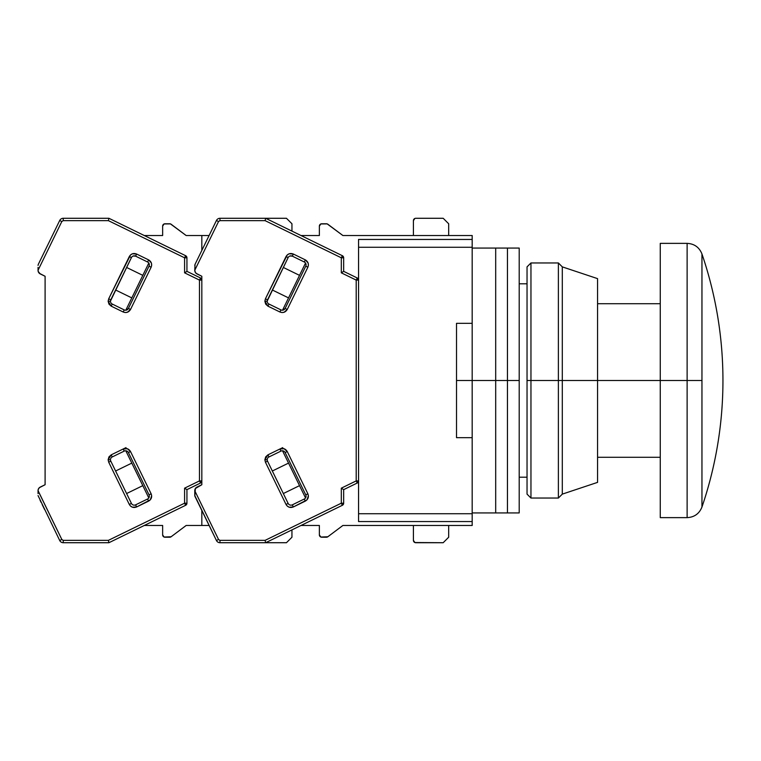 <?xml version="1.0" encoding="UTF-8"?>
<svg xmlns="http://www.w3.org/2000/svg" width="761" height="761" viewBox="0 0 761 761"><rect width="100%" height="100%" fill="white"/><g stroke="black" fill="none" stroke-linecap="round" stroke-linejoin="round"><path stroke-width="1.14" d="M472.181 323.339L456.514 323.339L456.514 380.5L472.181 380.5L456.514 380.5L456.514 437.661L472.181 437.661L472.181 513.723L358.555 513.723L358.555 521.551L472.181 521.551L472.181 525.471L358.555 525.471L472.181 525.471L472.181 513.723L358.555 513.723L358.555 521.551L472.181 521.551L472.181 437.661L456.514 437.661L456.514 323.339L472.181 323.339L472.181 239.449L358.555 239.449L358.555 513.723L358.555 247.277L472.181 247.277L472.181 323.339M472.181 235.53L358.555 235.53L472.181 235.53L472.181 239.449L358.555 239.449L358.555 247.277L472.181 247.277L472.181 235.53M519.202 477.195L527.04 477.195L519.202 477.195M527.04 283.805L519.202 283.805L527.04 283.805M701.956 253.974A391.82 391.82 0 0 1 701.956 507.026L701.956 253.974L701.956 380.5L660.263 380.5L660.263 517.632L660.263 380.5L597.566 380.5L660.263 380.5L660.263 243.368L660.263 380.5L687.126 380.5L687.126 243.368C694.327 243.748 699.273 247.287 701.956 253.974M687.126 517.632L687.126 243.368L687.126 380.5L701.956 380.5L701.956 507.026C699.273 513.713 694.327 517.252 687.126 517.632L660.263 517.632M687.126 380.5L687.126 517.632L687.126 380.5M472.181 251.197L472.181 380.5L495.696 380.5L495.696 248.067L495.696 380.5L472.181 380.5L472.181 509.803M472.181 512.933L495.696 512.933L495.696 380.5L495.696 512.933L507.454 512.933L507.454 380.5L495.696 380.5L495.696 512.933L495.696 380.5L507.454 380.5L507.454 248.067L507.454 512.933L519.202 512.933L519.202 380.5L507.454 380.5L507.454 512.933L507.454 380.5L519.202 380.5L519.202 248.067L519.202 512.933M472.181 306.921L472.181 442.931M472.181 248.067L495.696 248.067L495.696 380.5L495.696 248.067L507.454 248.067L507.454 380.5L507.454 248.067L519.202 248.067M530.959 380.5L527.04 380.5L527.04 494.127L527.04 380.5L530.959 380.5L530.959 498.046L530.959 380.5L558.384 380.5L530.959 380.5L530.959 262.954L530.959 380.5M527.04 494.127L530.959 498.046L558.384 498.046L558.384 380.5L558.384 498.046L562.303 494.127L562.303 380.5L558.384 380.5L562.303 380.5L562.303 494.127L597.566 482.369L597.566 380.5L562.303 380.5L597.566 380.5L597.566 278.631L597.566 482.369M527.04 266.873L527.04 380.5L527.04 266.873L530.959 262.954L558.384 262.954L558.384 380.5L558.384 262.954L562.303 266.873L562.303 380.5L562.303 266.873L597.566 278.631M290.959 505.161A3.139 3.139 0 0 1 288.134 503.402L286.022 504.438L287.258 506.084L289.17 507.216L293.356 506.959L306.978 499.891L308.395 495.772L307.863 493.784L305.751 494.821A3.139 3.139 0 0 1 304.305 499.007L292.329 504.847L293.356 506.959L292.329 504.847A3.139 3.139 0 0 1 288.134 503.402L267.53 461.147A3.139 3.139 0 0 1 267.206 459.768L264.857 459.768L265.418 462.174L267.53 461.147A3.139 3.139 0 0 1 268.966 456.952L280.942 451.111A3.139 3.139 0 0 1 285.137 452.557L305.751 494.821L285.137 452.557L287.249 451.53L285.137 452.557A3.139 3.139 0 0 0 280.942 451.111L279.915 449L282.731 447.63L267.939 454.84L264.857 459.768L267.206 459.768A3.139 3.139 0 0 1 268.966 456.952L267.939 454.84L268.966 456.952L280.942 451.111L279.915 449L284.1 448.743L287.249 451.53C285.489 448.686 283.044 447.849 279.915 449L267.939 454.84L265.694 456.866L264.857 459.768L265.418 462.174L286.022 504.438C287.782 507.273 290.226 508.12 293.356 506.959L305.332 501.118C308.167 499.359 309.014 496.914 307.863 493.784L287.249 451.53L307.863 493.784L305.751 494.821A3.139 3.139 0 0 1 304.305 499.007L305.332 501.118L304.305 499.007L292.329 504.847A3.139 3.139 0 0 1 290.959 505.161L290.093 505.047M289.931 256L292.329 256.153L293.356 254.041C290.226 252.88 287.782 253.727 286.022 256.562L288.134 257.599L286.022 256.562L265.418 298.826L264.857 301.232L265.694 304.134L267.939 306.16L279.915 312L267.939 306.16L268.966 304.048A3.139 3.139 0 0 1 267.206 301.232L264.857 301.232L267.939 306.16L268.966 304.048L280.942 309.889L279.915 312C283.044 313.151 285.489 312.314 287.249 309.47L307.863 267.216L305.751 266.179L285.137 308.443A3.139 3.139 0 0 1 280.942 309.889L268.966 304.048A3.139 3.139 0 0 1 267.53 299.853L265.418 298.826L264.857 301.232L267.206 301.232A3.139 3.139 0 0 1 267.53 299.853L288.143 257.589L267.216 301.033M326.431 537.228L321.732 537.228A2.35 2.35 0 0 1 319.373 534.878L320.828 537.047L327.839 536.762A2.35 2.35 0 0 1 326.431 537.228M321.732 223.772L326.431 223.772A2.35 2.35 0 0 1 327.839 224.238L342.888 235.53L358.555 235.53L342.888 235.53L327.173 223.896L320.828 223.953L319.373 226.122A2.35 2.35 0 0 1 321.732 223.772M414.098 218.978L414.869 218.464L413.413 220.642L413.413 235.53L413.413 220.642A2.35 2.35 0 0 1 415.763 218.283L443.187 218.283L448.676 223.772L443.187 218.283L415.763 218.283M415.763 542.717A2.35 2.35 0 0 1 413.413 540.358L413.413 525.471L413.413 540.358L414.869 542.536L443.187 542.717L415.763 542.717L414.098 542.022M448.676 537.228L443.187 542.717L448.676 537.228L448.676 525.471L448.676 537.228M319.373 235.53L319.373 226.122L319.373 235.53L300.995 235.53M319.373 525.471L319.373 534.878L319.373 525.471L300.995 525.471M194.778 495.573L194.778 490.617A3.919 3.919 0 0 1 196.975 487.088L201.827 484.728L195.377 488.533L194.835 496.096L216.438 540.51L218.55 539.482L194.778 490.75L218.55 539.482L216.438 540.51A3.919 3.919 0 0 0 219.958 542.717A3.919 3.919 0 0 1 216.438 540.51L194.778 495.573M448.676 223.772L448.676 235.53L448.676 223.772M327.839 536.762L342.888 525.471L358.555 525.471L342.888 525.471L327.839 536.762M358.555 280.096A2.35 2.35 180 0 0 357.242 277.984L356.205 280.096L357.242 277.984L343.668 271.363L343.668 257.808L341.318 257.808L342.345 255.696L265.646 218.283L219.958 218.283L219.958 220.642L218.55 221.518L216.438 220.49A3.919 3.919 0 0 1 219.958 218.283A3.919 3.919 0 0 0 216.438 220.49L195.016 264.4L216.438 220.49L218.55 221.518L194.778 270.25L195.377 272.467L196.975 273.912A3.919 3.919 0 0 1 194.778 270.383L195.016 264.4L194.778 270.25L218.55 221.518L219.958 220.642L265.104 220.642L341.318 257.808L343.668 257.808L342.345 255.696A2.35 2.35 180 0 1 343.668 257.808A2.35 2.35 0 0 0 342.345 255.696L341.318 257.808L341.318 272.838L356.205 280.096L358.555 280.096A2.35 2.35 0 0 0 357.242 277.984L358.555 280.096L356.205 280.096L356.205 480.904L357.242 483.016L343.668 489.637L341.318 488.162L341.318 503.192L342.345 505.304L343.668 503.192A2.35 2.35 0 0 1 342.345 505.304L265.646 542.717L265.104 540.358L219.958 540.358L218.55 539.482L219.958 540.358L219.958 542.717L265.646 542.717L342.345 505.304L343.668 503.192L343.668 489.637L357.242 483.016L358.555 480.904L357.242 483.016L356.205 480.904L341.318 488.162L343.668 489.637L343.668 503.192L341.318 503.192L265.104 540.358L265.646 542.717L286.459 542.717L219.958 542.717L219.958 540.358L265.104 540.358L341.318 503.192L343.668 503.192M282.54 310.193L305.532 263.059L282.54 310.193M288.533 297.893L272.333 289.998L288.533 297.893M283.33 267.453L299.53 275.358L283.33 267.453M272.333 471.002L288.533 463.107L272.333 471.002M299.53 485.642L283.33 493.547L299.53 485.642M305.532 497.941L282.54 450.807L305.532 497.941M358.555 480.904L356.205 480.904L358.555 480.904A2.35 2.35 0 0 1 357.242 483.016M201.285 251.539L196.795 260.757M195.016 264.4L194.778 265.427L195.016 264.4M292.329 256.153L304.305 261.993L305.332 259.882L293.356 254.041L292.329 256.153A3.139 3.139 0 0 0 288.134 257.599A3.139 3.139 0 0 1 292.329 256.153L304.305 261.993A3.139 3.139 0 0 1 305.751 266.179L285.137 308.443L283.178 310.079M196.072 273.304L201.827 276.272L201.827 484.728L201.827 480.904L200.514 483.016L186.94 489.637L184.59 488.162L184.59 503.192L185.617 505.304L186.94 503.192A2.35 2.35 0 0 1 185.617 505.304L108.918 542.717L108.376 540.358L63.23 540.358L61.822 539.482L38.05 490.617A3.919 3.919 0 0 1 40.247 487.088L45.099 484.728L39.344 487.696L38.202 489.532L38.05 492.224L38.05 490.75L61.822 539.482L59.71 540.51L61.822 539.482L63.23 540.358L63.23 542.717A3.919 3.919 0 0 1 59.71 540.51A3.919 3.919 0 0 0 63.23 542.717L108.918 542.717L185.617 505.304L186.94 503.192L186.94 489.637L200.514 483.016L201.827 480.904A2.35 2.35 0 0 1 200.514 483.016L199.477 480.904L200.514 483.016M357.242 277.984L343.668 271.363L341.318 272.838L341.318 257.808L265.104 220.642L219.958 220.642L219.958 218.283L265.646 218.283L265.104 220.642L265.646 218.283L286.459 218.283L291.948 223.772L286.459 218.283L265.646 218.283L342.345 255.696M342.345 505.304L341.318 503.192L341.318 488.162L356.205 480.904L356.205 280.096L341.318 272.838L343.668 271.363L343.668 257.808M285.137 308.443L287.249 309.47L285.137 308.443A3.139 3.139 0 0 1 280.942 309.889L279.915 312L281.893 312.533L284.1 312.257L287.249 309.47L307.863 267.216C309.014 264.077 308.167 261.632 305.332 259.882L304.305 261.993A3.139 3.139 0 0 1 305.751 266.179L307.863 267.216L308.395 265.228L308.119 263.021L305.332 259.882L293.356 254.041L289.17 253.784L287.258 254.916L265.418 298.826L267.53 299.853M267.53 461.147L265.418 462.174L286.022 504.438L288.134 503.402L267.53 461.147M196.975 273.912L201.827 276.272L201.827 484.728L201.827 480.904L199.477 480.904L184.59 488.162L186.94 489.637L186.94 503.192L184.59 503.192L108.376 540.358L108.918 542.717L63.23 542.717L63.23 540.358L108.376 540.358L184.59 503.192L186.94 503.192M47.068 246.393L40.067 260.757M44.595 509.518L42.188 504.6M41.094 502.355L40.067 500.243M44.062 508.434L44.566 509.48M38.05 270.25L61.822 221.518L59.71 220.49A3.919 3.919 0 0 1 63.23 218.283A3.919 3.919 0 0 0 59.71 220.49L38.288 264.4L59.71 220.49L61.822 221.518L38.05 270.25L38.05 268.776L38.202 271.468L40.247 273.912A3.919 3.919 0 0 1 38.05 270.383L38.05 267.406M38.05 493.594L38.05 490.75M134.231 505.161A3.139 3.139 0 0 1 131.415 503.402L129.294 504.438L130.531 506.084L132.443 507.216L136.628 506.959L150.25 499.891L151.667 495.772L151.135 493.784L149.023 494.821A3.139 3.139 0 0 1 147.577 499.007L135.601 504.847L136.628 506.959L135.601 504.847A3.139 3.139 0 0 1 131.415 503.402L110.802 461.147A3.139 3.139 0 0 1 110.478 459.768L108.129 459.768L108.69 462.174L110.802 461.147A3.139 3.139 0 0 1 112.238 456.952L124.214 451.111A3.139 3.139 0 0 1 128.409 452.557L149.023 494.821L128.409 452.557L130.521 451.53L128.409 452.557A3.139 3.139 0 0 0 124.214 451.111L123.187 449L126.003 447.63L111.211 454.84L108.129 459.768L110.478 459.768A3.139 3.139 0 0 1 112.238 456.952L111.211 454.84L112.238 456.952L124.214 451.111L123.187 449L127.372 448.743L130.521 451.53C128.761 448.686 126.316 447.849 123.187 449L111.211 454.84L108.966 456.866L108.129 459.768L108.69 462.174L129.294 504.438C131.054 507.273 133.498 508.12 136.628 506.959L148.604 501.118C151.449 499.359 152.286 496.914 151.135 493.784L130.521 451.53L151.135 493.784L149.023 494.821A3.139 3.139 0 0 1 147.577 499.007L148.604 501.118L147.577 499.007L135.601 504.847A3.139 3.139 0 0 1 134.231 505.161L133.365 505.047M133.204 256L135.601 256.153L136.628 254.041C133.498 252.88 131.054 253.727 129.294 256.562L131.415 257.599L129.294 256.562L108.69 298.826L108.129 301.232L108.966 304.134L111.211 306.16L123.187 312L111.211 306.16L112.238 304.048A3.139 3.139 0 0 1 110.478 301.232L108.129 301.232L111.211 306.16L112.238 304.048L124.214 309.889L123.187 312C126.316 313.151 128.761 312.314 130.521 309.47L151.135 267.216L149.023 266.179L128.409 308.443A3.139 3.139 0 0 1 124.214 309.889L112.238 304.048A3.139 3.139 0 0 1 110.802 299.853L108.69 298.826L108.129 301.232L110.478 301.232A3.139 3.139 0 0 1 110.802 299.853L131.415 257.599L110.488 301.033M169.703 537.228L165.004 537.228A2.35 2.35 0 0 1 162.645 534.878L164.1 537.047L171.111 536.762A2.35 2.35 0 0 1 169.703 537.228M165.004 223.772L169.703 223.772A2.35 2.35 0 0 1 171.111 224.238L186.16 235.53L209.094 235.53L186.16 235.53L170.445 223.896L164.1 223.953L162.645 226.122A2.35 2.35 0 0 1 165.004 223.772M291.948 537.228L286.459 542.717L291.948 537.228L291.948 529.884L291.948 537.228M162.645 235.53L162.645 226.122L162.645 235.53L144.267 235.53M162.645 525.471L162.645 534.878L162.645 525.471L144.267 525.471M291.948 223.772L291.948 231.116L291.948 223.772M171.111 536.762L186.16 525.471L201.827 525.471L186.16 525.471L171.111 536.762M209.094 525.471L201.827 525.471L209.094 525.471M125.812 310.193L148.804 263.059L125.812 310.193M131.805 297.893L115.605 289.998L131.805 297.893M126.602 267.453L142.802 275.358L126.602 267.453M115.605 471.002L131.805 463.107L115.605 471.002M142.802 485.642L126.602 493.547L142.802 485.642M148.804 497.941L125.812 450.807L148.804 497.941M38.05 495.573L59.71 540.51L38.05 495.573M201.827 525.471L201.827 510.574L201.827 525.471M201.827 280.096A2.35 2.35 180 0 0 200.514 277.984L199.477 280.096L200.514 277.984L186.94 271.363L186.94 257.808L185.617 255.696A2.35 2.35 180 0 1 186.94 257.808A2.35 2.35 0 0 0 185.617 255.696L184.59 257.808L186.94 257.808L184.59 257.808L184.59 272.838L199.477 280.096L201.827 280.096L201.827 276.272L201.827 280.096A2.35 2.35 0 0 0 200.514 277.984L201.827 280.096L199.477 280.096L199.477 480.904L201.827 480.904M201.827 250.426L201.827 235.53L201.827 250.426M38.288 264.4L38.05 265.427L38.288 264.4M135.601 256.153L147.577 261.993L148.604 259.882L136.628 254.041L135.601 256.153A3.139 3.139 0 0 0 131.415 257.599A3.139 3.139 0 0 1 135.601 256.153L147.577 261.993A3.139 3.139 0 0 1 149.023 266.179L128.409 308.443L126.45 310.079M40.247 273.912L45.099 276.272L45.099 484.728L45.099 276.272L39.344 273.304M185.617 255.696L108.918 218.283L108.376 220.642L184.59 257.808L185.617 255.696L108.918 218.283L63.23 218.283L108.918 218.283L108.376 220.642L63.23 220.642L108.376 220.642L184.59 257.808L184.59 272.838L185.494 272.276L184.59 272.838L199.477 280.096L199.477 480.904L184.59 488.162L184.59 503.192L185.617 505.304M200.514 277.984L186.94 271.363L185.494 272.276L186.94 271.363L186.94 257.808M63.23 218.283L63.23 220.642L63.23 218.283M61.822 221.518L63.23 220.642L61.822 221.518M128.409 308.443L130.521 309.47L128.409 308.443A3.139 3.139 0 0 1 124.214 309.889L123.187 312L125.165 312.533L127.372 312.257L130.521 309.47L151.135 267.216C152.286 264.077 151.439 261.632 148.604 259.882L147.577 261.993A3.139 3.139 0 0 1 149.023 266.179L151.135 267.216L151.667 265.228L151.391 263.021L148.604 259.882L136.628 254.041L132.443 253.784L130.531 254.916L108.69 298.826L110.802 299.853M110.802 461.147L108.69 462.174L129.294 504.438L131.415 503.402L110.802 461.147M597.566 457.294L660.263 457.294M597.566 303.706L660.263 303.706M660.263 243.368L687.126 243.368"/></g></svg>
